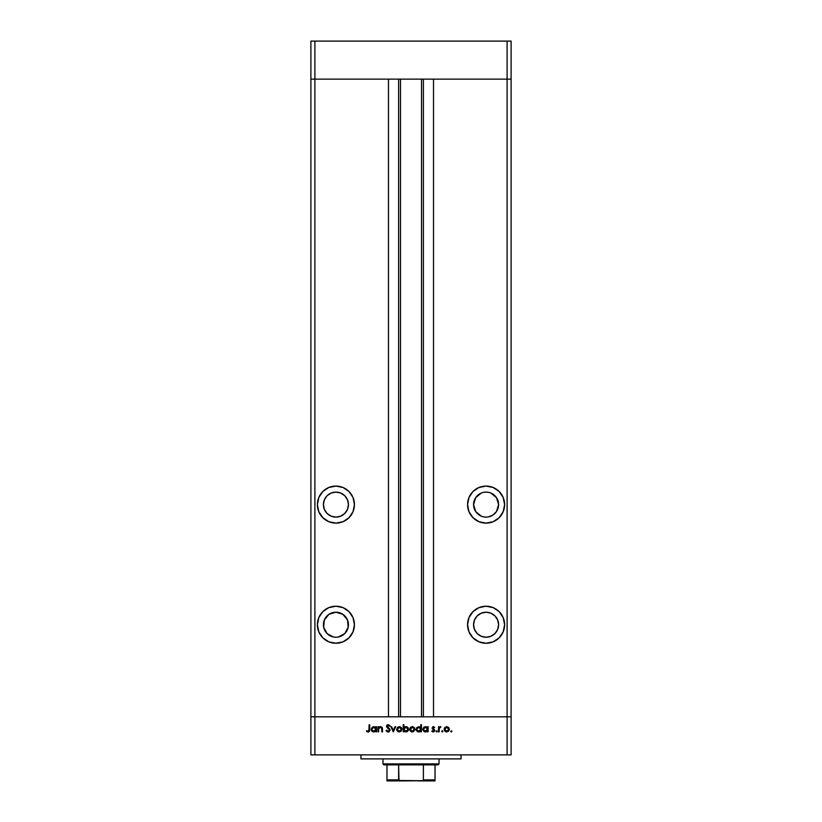 <?xml version="1.0" encoding="UTF-8"?>
<svg xmlns="http://www.w3.org/2000/svg" width="822" height="822" viewBox="0 0 822 822"><rect width="100%" height="100%" fill="white"/><g stroke="black" fill="none" stroke-linecap="round" stroke-linejoin="round"><path stroke-width="1.23" d="M310.891 79.138L511.109 79.138L511.109 41.1L511.109 716.835L511.109 79.138L507.102 79.138L511.109 79.138L507.102 79.138L507.102 41.1L511.109 41.1L507.102 41.1L507.102 716.835L511.109 716.835L511.109 754.873L507.102 754.873L507.102 716.835L433.523 716.835L511.109 716.835L314.898 716.835L314.898 79.138L507.102 79.138L507.102 716.835L310.891 716.835L314.898 716.835L314.898 754.873L507.102 754.873L310.891 754.873L310.891 79.138L314.898 79.138L314.898 41.1L507.102 41.1L314.898 41.1L314.898 79.138L388.477 79.138L388.477 716.835L388.477 79.138L314.898 79.138L314.898 716.835L310.891 716.835L310.891 754.873L314.898 754.873L314.898 716.835L310.891 716.835L310.891 41.1L314.898 41.1L310.891 41.1L310.891 79.138L314.898 79.138L310.891 79.138M335.921 517.11A12.515 12.515 0 0 1 323.406 504.605A12.515 12.515 0 0 1 335.921 492.09L340.709 493.036L344.767 495.748L347.48 499.817L348.436 504.605L347.48 509.393L344.767 513.452L340.709 516.165L335.921 517.11L331.132 516.165L327.074 513.452L324.361 509.393L323.406 504.605L324.361 499.817L327.074 495.748L331.132 493.036L335.921 492.09A12.515 12.515 0 0 1 348.436 504.605A12.515 12.515 0 0 1 335.921 517.11M483.644 516.874L486.079 517.11A12.515 12.515 0 0 1 473.564 504.605A12.515 12.515 0 0 1 486.079 492.09L483.644 492.327M488.525 637.009L486.079 637.245A12.515 12.515 0 0 1 473.564 624.73A12.515 12.515 0 0 1 486.079 612.215L490.868 613.171L494.926 615.884L497.639 619.942L498.594 624.73L497.639 629.518L494.926 633.577L490.868 636.29L486.079 637.245L481.291 636.29L477.233 633.577L474.52 629.518L473.564 624.73L474.52 619.942L477.233 615.884L481.291 613.171L486.079 612.215A12.515 12.515 0 0 1 498.594 624.73A12.515 12.515 0 0 1 486.079 637.245L483.644 637.009M340.709 613.171L342.866 614.322L335.921 612.215A12.515 12.515 0 0 1 348.436 624.73A12.515 12.515 0 0 1 335.921 637.245L333.475 637.009L335.921 637.245A12.515 12.515 0 0 1 323.406 624.73A12.515 12.515 0 0 1 335.921 612.215L328.964 614.322L331.132 613.171M335.921 643.256A18.516 18.516 0 0 1 317.395 624.73A18.516 18.516 0 0 1 335.921 606.215L328.831 607.622L322.82 611.64L318.813 617.641L317.395 624.73L318.813 631.82L322.82 637.831L328.831 641.838L335.921 643.256L343.01 641.838L349.011 637.831L353.028 631.82L354.436 624.73L353.028 617.641L349.011 611.64L343.01 607.622L335.921 606.215A18.516 18.516 0 0 1 354.436 624.73A18.516 18.516 0 0 1 335.921 643.256M335.921 523.121A18.516 18.516 0 0 1 317.395 504.605A18.516 18.516 0 0 1 335.921 486.079L328.831 487.487L322.82 491.505L318.813 497.516L317.395 504.605L318.813 511.685L322.82 517.696L328.831 521.713L335.921 523.121L343.01 521.713L349.011 517.696L353.028 511.685L354.436 504.605L353.028 497.516L349.011 491.505L343.01 487.487L335.921 486.079A18.516 18.516 0 0 1 354.436 504.605A18.516 18.516 0 0 1 335.921 523.121M486.079 523.121A18.516 18.516 0 0 1 467.564 504.605A18.516 18.516 0 0 1 486.079 486.079L478.99 487.487L472.989 491.505L468.972 497.516L467.564 504.605L468.972 511.685L472.989 517.696L478.99 521.713L486.079 523.121L493.169 521.713L499.18 517.696L503.187 511.685L504.605 504.605L503.187 497.516L499.18 491.505L493.169 487.487L486.079 486.079A18.516 18.516 0 0 1 504.605 504.605A18.516 18.516 0 0 1 486.079 523.121M486.079 643.256A18.516 18.516 0 0 1 467.564 624.73A18.516 18.516 0 0 1 486.079 606.215L478.99 607.622L472.989 611.64L468.972 617.641L467.564 624.73L468.972 631.82L472.989 637.831L478.99 641.838L486.079 643.256L493.169 641.838L499.18 637.831L503.187 631.82L504.605 624.73L503.187 617.641L499.18 611.64L493.169 607.622L486.079 606.215A18.516 18.516 0 0 1 504.605 624.73A18.516 18.516 0 0 1 486.079 643.256M400.489 79.138L400.489 716.835L400.489 79.138M488.525 492.327L486.079 492.09A12.515 12.515 0 0 1 498.594 504.605A12.515 12.515 0 0 1 486.079 517.11L487.888 516.987M490.868 516.165L488.525 516.874L493.036 515.004L496.488 511.551L498.594 504.605L496.488 497.649L490.868 493.036M433.523 79.138L507.102 79.138L433.523 79.138L433.523 716.835L433.523 79.138M423.381 716.835L423.381 79.138L423.381 716.835M398.619 79.138L398.619 716.835L398.619 79.138M478.99 607.622L478.178 607.982M490.868 613.171L493.036 614.322M479.134 614.322L481.291 613.171M482.473 522.761L481.877 522.638M470.687 514.891L470.348 514.377M475.095 489.686L475.784 489.203M496.375 489.203L497.074 489.696M493.169 521.713L492.604 521.939M481.291 493.036L475.681 497.649L473.564 504.605L475.681 511.551L481.291 516.165M339.527 522.761L340.123 522.638M346.905 489.686L346.216 489.203M325.625 489.203L324.926 489.696M318.813 497.516L317.754 500.988M338.356 492.327L340.709 493.036M340.709 516.165L338.356 516.874M333.475 516.874L331.132 516.165M331.132 493.036L335.921 492.09M343.01 607.622L343.822 607.982M328.964 614.322L324.361 619.942L323.642 627.176L327.074 633.577L333.475 637.009M338.356 637.009L344.767 633.577L348.189 627.176L347.48 619.942L342.866 614.322M360.95 754.873L360.95 758.881L461.05 758.881L461.05 754.873L461.05 758.881L360.95 758.881L360.95 754.873M378.623 731.847L377.986 731.847L378.623 731.847L377.986 731.847L377.986 726.73L378.623 726.73L378.623 727.645L380 726.699L381.572 726.905L382.487 729.227L382.487 731.847L381.85 731.847L381.613 727.85L379.61 727.48L378.716 728.621L378.623 731.847L378.716 728.621L380.463 727.264L381.778 728.271L381.85 731.847L382.487 731.847L382.487 729.227L380.565 726.638L378.623 727.645L378.623 726.73L377.986 726.73L377.986 731.847L377.986 726.73L378.623 726.73M388.395 732.022L390.203 730.131L388.96 731.899L386.669 731.354L386.073 730.491L386.669 730.142L388.21 731.313L389.577 730.028L386.915 727.357L386.556 725.97L387.922 724.685L389.762 725.394L389.546 726.278L388.179 725.374L387.162 726.401L390.203 730.131L387.152 726.268L388.179 725.374L389.546 726.278L390.121 725.847L388.251 724.655L386.525 726.299L389.577 730.121L388.21 731.313L386.669 730.142L386.073 730.491L388.21 732.022L386.073 730.491L386.946 730.573M395.012 726.73L395.69 726.73L393.358 731.847L390.923 726.73L391.611 726.73L393.306 730.45L395.012 726.73L395.69 726.73L393.358 731.847L395.69 726.73L395.012 726.73L393.306 730.45L391.611 726.73L390.923 726.73L393.265 731.847L390.923 726.73L391.611 726.73M396.677 729.299L397.786 727.121L400.396 726.843L401.937 728.806L401.208 731.179L398.814 731.899L396.872 730.316L396.677 729.299L399.328 731.94L401.979 729.299L401.28 727.48L399.328 726.638L397.375 727.48L399.605 726.648M409.705 729.299L410.599 727.285L412.634 726.648L414.463 727.676L414.997 729.556L413.374 731.755L410.476 731.179L409.705 729.299L412.356 731.94L415.007 729.299L414.298 727.48L412.356 726.638L410.404 727.48L409.716 729.052M427.306 727.439L428.118 726.73L428.118 731.847L427.491 730.964L425.991 731.878L424.378 731.744L422.744 729.535L423.936 727.069L426.587 726.884L427.491 727.676L425.416 726.638L422.734 729.268L425.406 731.94L427.491 730.964L428.118 731.847L428.118 726.73L427.491 726.73L428.118 726.73L428.118 731.847L427.491 731.847M451.925 731.354L450.929 731.765L451.227 730.779L451.884 731.58L451.35 731.94L451.925 731.354L451.35 730.768L450.764 731.354L451.35 730.768L451.925 731.354L451.35 731.94L450.764 731.354L451.35 730.768L451.925 731.354L451.35 731.94L450.764 731.354L451.35 730.768M444.116 729.299L444.815 727.48L446.767 726.638L448.709 727.48L449.418 729.299L448.637 731.179L446.51 731.929L444.887 731.179L444.116 729.299L446.767 731.94L449.418 729.299L448.709 727.48L446.767 726.638L444.815 727.48L444.127 729.052M442.267 731.94L441.733 731.128L442.688 730.943L442.493 731.888L442.267 730.768L441.691 731.354L442.267 730.768L442.853 731.354L442.267 731.94L441.691 731.354L442.267 730.768L442.853 731.354L442.267 731.94L441.691 731.354L442.267 730.768L441.691 731.354L442.267 731.94L441.691 731.354M439.174 731.847L438.547 731.847L439.174 731.847L438.547 731.847L438.547 726.73L439.174 727.48L440.972 726.812L439.338 728.179L439.174 731.847L439.287 728.364L440.972 726.812L439.174 727.48L438.547 726.73L438.547 731.847L438.547 726.73L439.174 726.73M436.698 731.94L436.163 731.128L437.119 730.943L436.924 731.888L436.698 730.768L436.112 731.354L436.698 730.768L437.283 731.354L436.698 731.94L436.112 731.354L436.698 730.768L437.283 731.354L436.698 731.94L436.112 731.354L436.698 730.768L437.283 731.354L436.698 730.768L436.112 731.354L436.698 731.94L436.112 731.354M432.865 731.888L431.807 731.241L432.218 730.768L433.235 731.313L434.139 730.481L432.31 728.765L432.855 726.73L434.684 727.367L432.701 727.953L434.746 730.748L433.564 731.909L431.807 731.241L434.139 730.573L432.074 727.984L434.139 730.481L431.807 731.241L433.266 731.94L434.766 730.46L432.701 727.953L434.684 727.367L433.369 726.638L434.684 727.367L432.701 727.953L434.766 730.604M418.768 726.638L420.843 727.717L420.843 724.655L421.47 724.655L421.47 731.847L420.843 730.964L419.343 731.878L417.73 731.744L416.281 730.296L416.703 727.593L419.374 726.699L420.843 727.717L418.768 726.638L416.086 729.268L418.747 731.94L420.843 730.964L421.47 731.847L421.47 724.655L420.843 724.655L421.47 724.655L421.47 731.847L420.843 731.847M403.869 731.847L403.869 730.902L403.869 731.847L403.232 731.847L403.232 724.655L403.869 724.655L403.869 727.655L405.359 726.699L406.982 726.833L408.626 729.299L406.962 731.744L404.27 731.344L405.934 731.94L408.626 729.299L405.955 726.638L403.869 727.655L403.869 724.655L403.232 724.655L403.232 731.847L403.869 731.847L403.232 731.847L403.232 724.655L403.869 724.655M375.921 726.73L375.921 727.676L375.921 726.73L376.548 726.73L376.548 731.847L375.921 730.964L374.421 731.878L372.808 731.744L371.164 729.268L372.366 727.069L375.017 726.884L375.921 727.676L373.856 726.638L371.164 729.268L373.835 731.94L375.921 730.964L376.548 731.847L376.548 726.73L375.921 726.73L376.548 726.73L376.548 731.847L375.921 731.847M368.307 732.012L366.396 731.22L368.873 730.912L369.099 724.84L369.725 724.84L369.499 731.241L367.968 732.022L366.396 731.22L366.766 730.676L368.122 731.313L366.766 730.676L366.396 731.22L368.092 732.022L369.725 729.576L369.725 724.84L369.099 724.84L369.099 729.504L368.266 731.292M507.102 754.873L511.109 754.873L511.109 716.835L507.102 716.835L507.102 754.873M450.764 731.354L451.35 731.94L450.764 731.354M446.254 731.899L445.74 731.755M444.877 731.179L444.322 730.337M445.195 728.015L444.743 729.309L445.329 730.737L446.767 731.313L448.124 730.809M447.826 727.562L446.767 727.264L448.781 729.309L448.555 728.343M448.627 730.09L448.781 729.309L446.767 731.313L444.743 729.309L446.767 727.264L445.205 728.004M447.887 730.984L448.699 728.713M446.377 731.272L447.158 731.272M440.325 726.638L439.174 727.48L440.417 726.638L440.972 726.812L440.202 727.275M440.417 726.638L440.972 726.812M439.338 728.179L440.304 727.264L439.256 728.477M439.287 728.364L439.184 729.248M432.875 728.415L433.369 727.264L434.252 727.809L433.369 727.264L432.701 727.953L434.766 730.357M433.605 728.95L434.437 729.546M434.746 730.748L434.108 731.703M434.119 730.655L433.235 731.313L434.139 730.481L433.235 731.313L432.218 730.768L433.235 731.313L434.139 730.481L432.074 727.984L433.605 729.7M433.924 729.957L433.194 729.463M433.235 726.638L432.074 727.984M424.871 731.888L423.926 731.498M427.491 726.73L427.491 727.676M426.567 730.984L427.461 729.7L426.895 727.84L427.348 728.508M424.635 731.159L425.426 731.313L423.361 729.278L424.286 730.974L423.361 729.278L425.426 727.264L426.895 727.84L425.426 727.264L427.491 729.299L425.221 731.303L426.207 731.159M425.025 727.295L423.72 728.138L423.433 729.813M420.186 731.549L419.045 731.919M418.223 731.888L417.278 731.498M416.086 729.268L416.127 729.792M420.843 724.655L420.843 727.717M420.248 727.85L418.778 727.264L420.843 729.299L418.573 731.303L420.504 730.439L420.248 727.84L420.7 728.508M417.329 730.717L418.778 731.313L416.785 729.813M416.713 729.278L418.778 727.264L416.877 728.498M419.929 727.593L419.22 727.306M412.079 726.648L412.634 726.648M411.843 731.899L411.329 731.755M410.476 731.179L409.901 730.316M410.784 728.015L410.332 729.309L410.928 730.737M412.552 727.275L414.37 729.104L412.356 731.313L413.137 731.159M413.435 727.583L410.795 728.004M413.127 731.169L413.713 730.809M413.487 730.984L414.226 730.08M410.918 730.737L412.356 731.313L410.332 729.309L412.356 727.264L410.928 727.871M406.479 726.689L407.352 727.018M407.373 727.038L408.298 728.004M408.421 730.316L405.934 731.94M407.229 731.621L407.825 731.169M407.835 728.518L406.335 727.306L404.465 727.83L403.9 729.679L405.133 731.169L405.924 731.313L403.869 729.278L405.934 727.264L408 729.299L407.835 728.518L408 729.299L405.934 727.264L405.154 727.408M407.383 730.727L408 729.299L405.924 731.313L406.705 731.169M403.869 729.474L404.013 730.07M407.034 731.005L407.64 730.429M401.804 728.323L401.958 728.929M398.814 731.899L397.118 730.779M397.447 731.179L398.31 731.755M397.314 729.104L398.557 731.169L400.684 730.809M397.766 728.015L397.303 729.309L399.328 727.264L401.352 729.309L401.115 728.343M399.523 727.275L397.766 728.004M400.406 727.583L397.899 727.871M400.458 730.984L401.352 729.309L399.328 731.313L397.345 729.7M386.669 730.142L388.457 731.292M387.388 731.015L388.21 731.313L389.577 730.121L389.196 729.278M389.566 730.244L386.525 726.299M389.238 729.32L387.758 728.097M386.556 725.96L386.998 725.148M387.028 725.117L387.594 724.778M390.121 725.847L389.402 726.083M388.179 725.374L387.152 726.268L389.484 728.631M387.162 726.175L387.614 727.172M389.659 728.816L389.135 728.313M386.915 731.58L387.522 731.919M379.466 726.905L380.278 726.648M381.572 726.905L382.127 727.439M382.384 728.087L382.487 731.847L381.85 731.847M381.85 729.145L381.644 727.891M381.778 728.271L380.175 727.285M380.144 727.295L378.685 728.785M378.757 728.477L378.623 729.998M375.243 731.559L374.421 731.878M373.301 731.888L372.356 731.498M371.945 731.159L371.359 730.296L371.945 731.159M375.017 727.593L373.856 727.264L375.921 729.299L373.65 731.303L375.582 730.439L375.325 727.84L375.777 728.508M372.715 730.974L373.856 731.313L371.863 729.813M375.325 727.85L374.298 727.306M371.791 729.278L373.856 727.264L371.832 728.878M369.099 724.84L369.725 724.84L369.715 729.998M369.489 731.241L368.914 731.837M369.057 730.326L369.099 729.504M446.963 727.275L445.329 727.871M445.082 728.179L444.774 728.909M444.753 729.104L444.774 729.7M427.461 729.7L427.481 729.093M419.179 727.295L418.377 727.295M411.956 731.272L412.747 731.272M410.671 728.179L410.373 728.909M410.342 729.104L410.373 729.7M404.208 728.138L403.869 729.278M405.523 731.272L406.325 731.272M398.937 731.272L399.718 731.272M401.311 729.7L401.27 728.713M397.643 728.179L397.345 728.909M374.267 727.295L373.465 727.295M435.023 780.736L421.008 780.9L435.023 780.9L435.023 779.903L423.381 779.903L423.381 764.881L438.034 764.881L439.03 763.885L382.97 763.885L383.966 764.881L423.381 764.881L383.966 764.881L382.97 763.885L439.03 763.885L439.03 758.881L439.03 763.885L438.034 764.881L423.381 764.881L423.381 779.903L422.374 780.736L398.989 780.458L398.619 764.881L398.619 779.903L386.977 779.903L386.977 780.9L400.992 780.9L386.977 780.736M382.97 758.881L382.97 763.885L382.97 758.881M435.023 780.222L435.023 764.881L435.023 779.903L423.381 779.903M386.977 779.903L386.977 764.881L386.977 779.903L398.619 779.903L400.992 780.9L422.323 780.746M400.376 780.9L403.684 780.9M418.316 780.9L421.624 780.9M423.196 780.304L429.516 780.304L423.196 780.304M423.268 780.222L421.357 780.89L423.268 780.222M421.511 716.835L421.511 79.138"/></g></svg>
